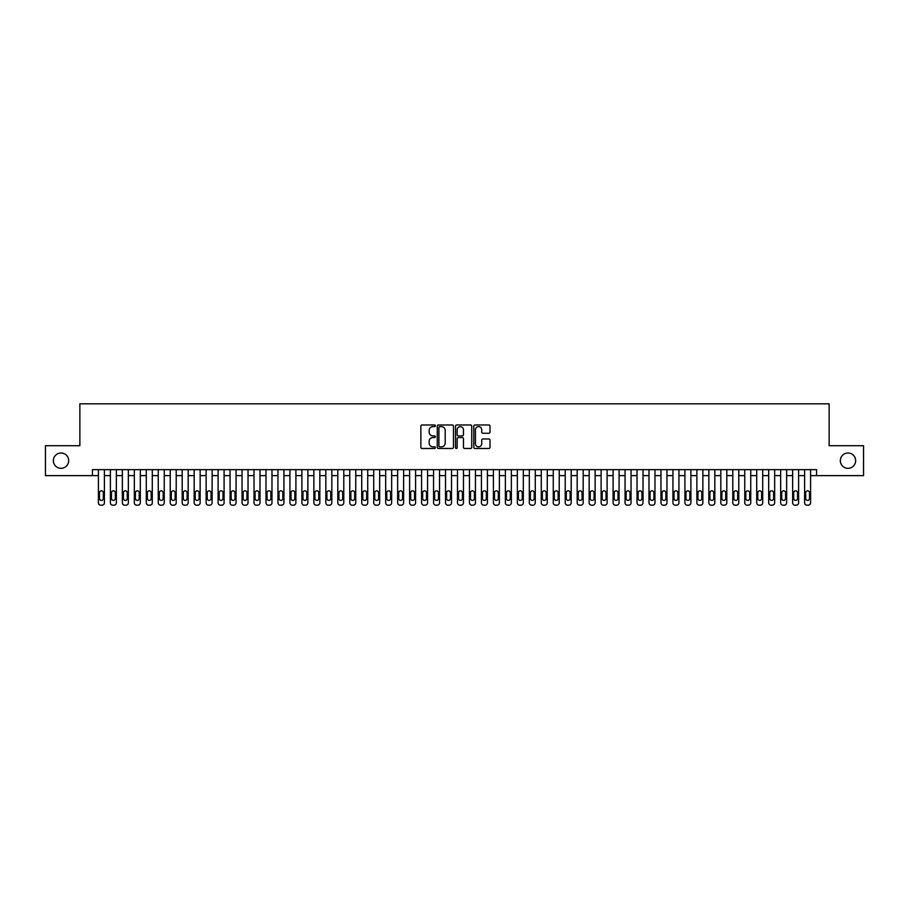 <?xml version="1.0" encoding="UTF-8"?>
<svg xmlns="http://www.w3.org/2000/svg" width="909" height="909" viewBox="0 0 909 909"><rect width="100%" height="100%" fill="white"/><g stroke="black" fill="none" stroke-linecap="round" stroke-linejoin="round"><path stroke-width="1.36" d="M435.354 425.798A0.818 0.818 0 0 0 434.525 424.98L422.049 424.98A1.17 1.17 0 0 0 420.867 426.151L420.867 447.296A1.17 1.17 0 0 0 422.049 448.478L434.525 448.478A0.818 0.818 0 0 0 435.354 447.648A0.818 0.818 0 0 0 434.525 446.83L432.911 446.83A3.761 3.761 0 0 1 429.15 443.069L429.15 441.308A3.761 3.761 0 0 1 432.911 437.547L434.525 437.547A0.818 0.818 0 0 0 435.354 436.729A0.818 0.818 0 0 0 434.525 435.9L432.911 435.9A3.761 3.761 0 0 1 429.15 432.139L429.15 430.377A3.761 3.761 0 0 1 432.911 426.616L434.525 426.616A0.818 0.818 0 0 0 435.354 425.798M840.325 460.67A7.658 7.658 0 0 0 847.995 468.328A7.658 7.658 0 0 0 855.653 460.67A7.658 7.658 0 0 0 847.995 453A7.658 7.658 0 0 0 840.325 460.67M53.347 460.67A7.658 7.658 0 0 0 61.005 468.328A7.658 7.658 0 0 0 68.675 460.67A7.658 7.658 0 0 0 61.005 453A7.658 7.658 0 0 0 53.347 460.67M488.837 433.263A1.17 1.17 0 0 0 490.008 432.082L490.008 426.151A1.17 1.17 0 0 0 488.837 424.98L474.975 424.98A1.17 1.17 0 0 0 473.794 426.151L473.794 447.296A1.17 1.17 0 0 0 474.975 448.478L488.837 448.478A1.17 1.17 0 0 0 490.008 447.296L490.008 440.138A1.17 1.17 0 0 0 488.837 438.956L482.906 438.956A1.17 1.17 0 0 0 481.725 440.138L481.725 443.683A3.147 3.147 0 0 1 478.588 446.83A3.147 3.147 0 0 1 475.441 443.683L475.441 429.764A3.147 3.147 0 0 1 478.588 426.616A3.147 3.147 0 0 1 481.725 429.764L481.725 432.082A1.17 1.17 0 0 0 482.906 433.263L488.837 433.263M92.434 475.623L45.45 475.623L45.45 445.705L79.867 445.705L79.867 403.812L829.133 403.812L829.133 445.705L863.55 445.705L863.55 475.623L816.566 475.623L816.566 469.646L92.434 469.646L92.434 475.623L98.411 475.623L98.411 502.791A2.397 2.397 0 0 0 100.808 505.188L102.001 505.188A2.397 2.397 0 0 0 104.399 502.791L104.399 475.623L110.387 475.623L110.387 502.791A2.397 2.397 0 0 0 112.773 505.188L113.977 505.188A2.397 2.397 0 0 0 116.363 502.791L116.363 475.623L122.351 475.623L122.351 502.791A2.397 2.397 0 0 0 124.749 505.188L125.942 505.188A2.397 2.397 0 0 0 128.339 502.791L128.339 475.623L134.327 475.623L134.327 502.791A2.397 2.397 0 0 0 136.714 505.188L137.918 505.188A2.397 2.397 0 0 0 140.304 502.791L140.304 475.623L146.292 475.623L146.292 502.791A2.397 2.397 0 0 0 148.69 505.188L149.883 505.188A2.397 2.397 0 0 0 152.28 502.791L152.28 475.623L158.257 475.623L158.257 502.791A2.397 2.397 0 0 0 160.654 505.188L161.847 505.188A2.397 2.397 0 0 0 164.245 502.791L164.245 475.623L170.233 475.623L170.233 502.791A2.397 2.397 0 0 0 172.619 505.188L173.824 505.188A2.397 2.397 0 0 0 176.21 502.791L176.21 475.623L182.198 475.623L182.198 502.791A2.397 2.397 0 0 0 184.595 505.188L185.788 505.188A2.397 2.397 0 0 0 188.186 502.791L188.186 475.623L194.174 475.623L194.174 502.791A2.397 2.397 0 0 0 196.56 505.188L197.764 505.188A2.397 2.397 0 0 0 200.15 502.791L200.15 475.623L206.138 475.623L206.138 502.791A2.397 2.397 0 0 0 208.536 505.188L209.729 505.188A2.397 2.397 0 0 0 212.127 502.791L212.127 475.623L218.103 475.623L218.103 502.791A2.397 2.397 0 0 0 220.501 505.188L221.694 505.188A2.397 2.397 0 0 0 224.091 502.791L224.091 475.623L230.079 475.623L230.079 502.791A2.397 2.397 0 0 0 232.465 505.188L233.67 505.188A2.397 2.397 0 0 0 236.056 502.791L236.056 475.623L242.044 475.623L242.044 502.791A2.397 2.397 0 0 0 244.441 505.188L245.635 505.188A2.397 2.397 0 0 0 248.032 502.791L248.032 475.623L254.02 475.623L254.02 502.791A2.397 2.397 0 0 0 256.406 505.188L257.611 505.188A2.397 2.397 0 0 0 259.997 502.791L259.997 475.623L265.985 475.623L265.985 502.791A2.397 2.397 0 0 0 268.382 505.188L269.575 505.188A2.397 2.397 0 0 0 271.973 502.791L271.973 475.623L277.949 475.623L277.949 502.791A2.397 2.397 0 0 0 280.347 505.188L281.54 505.188A2.397 2.397 0 0 0 283.938 502.791L283.938 475.623L289.926 475.623L289.926 502.791A2.397 2.397 0 0 0 292.312 505.188L293.516 505.188A2.397 2.397 0 0 0 295.902 502.791L295.902 475.623L301.89 475.623L301.89 502.791A2.397 2.397 0 0 0 304.288 505.188L305.481 505.188A2.397 2.397 0 0 0 307.878 502.791L307.878 475.623L313.866 475.623L313.866 502.791A2.397 2.397 0 0 0 316.252 505.188L317.457 505.188A2.397 2.397 0 0 0 319.843 502.791L319.843 475.623L325.831 475.623L325.831 502.791A2.397 2.397 0 0 0 328.229 505.188L329.422 505.188A2.397 2.397 0 0 0 331.819 502.791L331.819 475.623L337.796 475.623L337.796 502.791A2.397 2.397 0 0 0 340.193 505.188L341.386 505.188A2.397 2.397 0 0 0 343.784 502.791L343.784 475.623L349.772 475.623L349.772 502.791A2.397 2.397 0 0 0 352.158 505.188L353.362 505.188A2.397 2.397 0 0 0 355.749 502.791L355.749 475.623L361.737 475.623L361.737 502.791A2.397 2.397 0 0 0 364.134 505.188L365.327 505.188A2.397 2.397 0 0 0 367.725 502.791L367.725 475.623L373.713 475.623L373.713 502.791A2.397 2.397 0 0 0 376.099 505.188L377.303 505.188A2.397 2.397 0 0 0 379.689 502.791L379.689 475.623L385.677 475.623L385.677 502.791A2.397 2.397 0 0 0 388.075 505.188L389.268 505.188A2.397 2.397 0 0 0 391.665 502.791L391.665 475.623L397.642 475.623L397.642 502.791A2.397 2.397 0 0 0 400.04 505.188L401.233 505.188A2.397 2.397 0 0 0 403.63 502.791L403.63 475.623L409.618 475.623L409.618 502.791A2.397 2.397 0 0 0 412.004 505.188L413.209 505.188A2.397 2.397 0 0 0 415.595 502.791L415.595 475.623L421.583 475.623L421.583 502.791A2.397 2.397 0 0 0 423.98 505.188L425.173 505.188A2.397 2.397 0 0 0 427.571 502.791L427.571 475.623L433.559 475.623L433.559 502.791A2.397 2.397 0 0 0 435.945 505.188L437.149 505.188A2.397 2.397 0 0 0 439.536 502.791L439.536 475.623L445.524 475.623L445.524 502.791A2.397 2.397 0 0 0 447.921 505.188L449.114 505.188A2.397 2.397 0 0 0 451.512 502.791L451.512 475.623L457.488 475.623L457.488 502.791A2.397 2.397 0 0 0 459.886 505.188L461.079 505.188A2.397 2.397 0 0 0 463.476 502.791L463.476 475.623L469.464 475.623L469.464 502.791A2.397 2.397 0 0 0 471.851 505.188L473.055 505.188A2.397 2.397 0 0 0 475.441 502.791L475.441 475.623L481.429 475.623L481.429 502.791A2.397 2.397 0 0 0 483.827 505.188L485.02 505.188A2.397 2.397 0 0 0 487.417 502.791L487.417 475.623L493.405 475.623L493.405 502.791A2.397 2.397 0 0 0 495.791 505.188L496.996 505.188A2.397 2.397 0 0 0 499.382 502.791L499.382 475.623L505.37 475.623L505.37 502.791A2.397 2.397 0 0 0 507.767 505.188L508.96 505.188A2.397 2.397 0 0 0 511.358 502.791L511.358 475.623L517.335 475.623L517.335 502.791A2.397 2.397 0 0 0 519.732 505.188L520.925 505.188A2.397 2.397 0 0 0 523.323 502.791L523.323 475.623L529.311 475.623L529.311 502.791A2.397 2.397 0 0 0 531.697 505.188L532.901 505.188A2.397 2.397 0 0 0 535.287 502.791L535.287 475.623L541.275 475.623L541.275 502.791A2.397 2.397 0 0 0 543.673 505.188L544.866 505.188A2.397 2.397 0 0 0 547.263 502.791L547.263 475.623L553.251 475.623L553.251 502.791A2.397 2.397 0 0 0 555.638 505.188L556.842 505.188A2.397 2.397 0 0 0 559.228 502.791L559.228 475.623L565.216 475.623L565.216 502.791A2.397 2.397 0 0 0 567.614 505.188L568.807 505.188A2.397 2.397 0 0 0 571.204 502.791L571.204 475.623L577.181 475.623L577.181 502.791A2.397 2.397 0 0 0 579.578 505.188L580.771 505.188A2.397 2.397 0 0 0 583.169 502.791L583.169 475.623L589.157 475.623L589.157 502.791A2.397 2.397 0 0 0 591.543 505.188L592.748 505.188A2.397 2.397 0 0 0 595.134 502.791L595.134 475.623L601.122 475.623L601.122 502.791A2.397 2.397 0 0 0 603.519 505.188L604.712 505.188A2.397 2.397 0 0 0 607.11 502.791L607.11 475.623L613.098 475.623L613.098 502.791A2.397 2.397 0 0 0 615.484 505.188L616.688 505.188A2.397 2.397 0 0 0 619.074 502.791L619.074 475.623L625.062 475.623L625.062 502.791A2.397 2.397 0 0 0 627.46 505.188L628.653 505.188A2.397 2.397 0 0 0 631.051 502.791L631.051 475.623L637.027 475.623L637.027 502.791A2.397 2.397 0 0 0 639.425 505.188L640.618 505.188A2.397 2.397 0 0 0 643.015 502.791L643.015 475.623L649.003 475.623L649.003 502.791A2.397 2.397 0 0 0 651.389 505.188L652.594 505.188A2.397 2.397 0 0 0 654.98 502.791L654.98 475.623L660.968 475.623L660.968 502.791A2.397 2.397 0 0 0 663.365 505.188L664.559 505.188A2.397 2.397 0 0 0 666.956 502.791L666.956 475.623L672.944 475.623L672.944 502.791A2.397 2.397 0 0 0 675.33 505.188L676.535 505.188A2.397 2.397 0 0 0 678.921 502.791L678.921 475.623L684.909 475.623L684.909 502.791A2.397 2.397 0 0 0 687.306 505.188L688.499 505.188A2.397 2.397 0 0 0 690.897 502.791L690.897 475.623L696.873 475.623L696.873 502.791A2.397 2.397 0 0 0 699.271 505.188L700.464 505.188A2.397 2.397 0 0 0 702.862 502.791L702.862 475.623L708.85 475.623L708.85 502.791A2.397 2.397 0 0 0 711.236 505.188L712.44 505.188A2.397 2.397 0 0 0 714.826 502.791L714.826 475.623L720.814 475.623L720.814 502.791A2.397 2.397 0 0 0 723.212 505.188L724.405 505.188A2.397 2.397 0 0 0 726.802 502.791L726.802 475.623L732.79 475.623L732.79 502.791A2.397 2.397 0 0 0 735.176 505.188L736.381 505.188A2.397 2.397 0 0 0 738.767 502.791L738.767 475.623L744.755 475.623L744.755 502.791A2.397 2.397 0 0 0 747.153 505.188L748.346 505.188A2.397 2.397 0 0 0 750.743 502.791L750.743 475.623L756.72 475.623L756.72 502.791A2.397 2.397 0 0 0 759.117 505.188L760.31 505.188A2.397 2.397 0 0 0 762.708 502.791L762.708 475.623L768.696 475.623L768.696 502.791A2.397 2.397 0 0 0 771.082 505.188L772.286 505.188A2.397 2.397 0 0 0 774.673 502.791L774.673 475.623L780.661 475.623L780.661 502.791A2.397 2.397 0 0 0 783.058 505.188L784.251 505.188A2.397 2.397 0 0 0 786.649 502.791L786.649 475.623L792.637 475.623L792.637 502.791A2.397 2.397 0 0 0 795.023 505.188L796.227 505.188A2.397 2.397 0 0 0 798.613 502.791L798.613 475.623L804.601 475.623L804.601 502.791A2.397 2.397 0 0 0 806.999 505.188L808.192 505.188A2.397 2.397 0 0 0 810.589 502.791L810.589 475.623L816.566 475.623M453.477 426.151A1.17 1.17 0 0 0 452.296 424.98L438.433 424.98A1.17 1.17 0 0 0 437.263 426.151L437.263 447.296A1.17 1.17 0 0 0 438.433 448.478L452.296 448.478A1.17 1.17 0 0 0 453.477 447.296L453.477 426.151M456.704 424.98L470.567 424.98A1.17 1.17 0 0 1 471.737 426.151L471.737 447.296A1.17 1.17 0 0 1 470.567 448.478L464.635 448.478A1.17 1.17 0 0 1 463.454 447.296L463.454 438.717A1.17 1.17 0 0 0 462.283 437.547L458.352 437.547A1.17 1.17 0 0 0 457.17 438.717L457.17 447.648A0.818 0.818 0 0 1 456.352 448.478A0.818 0.818 0 0 1 455.523 447.648L455.523 426.151A1.17 1.17 0 0 1 456.704 424.98M439.729 426.616A0.818 0.818 0 0 0 438.899 427.446L438.899 446.012A0.818 0.818 0 0 0 439.729 446.83L441.433 446.83A3.761 3.761 0 0 0 445.194 443.069L445.194 430.377A3.761 3.761 0 0 0 441.433 426.616L439.729 426.616M463.454 429.821A3.147 3.147 0 0 0 460.318 426.685A3.147 3.147 0 0 0 457.17 429.821L457.17 434.729A1.17 1.17 0 0 0 458.352 435.9L462.283 435.9A1.17 1.17 0 0 0 463.454 434.729L463.454 429.821M104.399 469.646L104.399 502.791M98.411 469.646L98.411 502.791M103.319 498.484A1.92 1.92 0 0 1 101.41 500.404A1.92 1.92 0 0 1 99.49 498.484L99.49 492.746A1.92 1.92 0 0 1 101.41 490.826A1.92 1.92 0 0 1 103.319 492.746L103.319 498.484M100.808 505.188L102.001 505.188M116.363 469.646L116.363 502.791M110.387 469.646L110.387 502.791M115.295 498.484A1.92 1.92 0 0 1 113.375 500.404A1.92 1.92 0 0 1 111.466 498.484L111.466 492.746A1.92 1.92 0 0 1 113.375 490.826A1.92 1.92 0 0 1 115.295 492.746L115.295 498.484M112.773 505.188L113.977 505.188M128.339 469.646L128.339 502.791M122.351 469.646L122.351 502.791M127.26 498.484A1.92 1.92 0 0 1 125.34 500.404A1.92 1.92 0 0 1 123.431 498.484L123.431 492.746A1.92 1.92 0 0 1 125.34 490.826A1.92 1.92 0 0 1 127.26 492.746L127.26 498.484M124.749 505.188L125.942 505.188M140.304 469.646L140.304 502.791M134.327 469.646L134.327 502.791M139.225 498.484A1.92 1.92 0 0 1 137.316 500.404A1.92 1.92 0 0 1 135.396 498.484L135.396 492.746A1.92 1.92 0 0 1 137.316 490.826A1.92 1.92 0 0 1 139.225 492.746L139.225 498.484M136.714 505.188L137.918 505.188M152.28 469.646L152.28 502.791M146.292 469.646L146.292 502.791M151.201 498.484A1.92 1.92 0 0 1 149.281 500.404A1.92 1.92 0 0 1 147.372 498.484L147.372 492.746A1.92 1.92 0 0 1 149.281 490.826A1.92 1.92 0 0 1 151.201 492.746L151.201 498.484M148.69 505.188L149.883 505.188M164.245 469.646L164.245 502.791M158.257 469.646L158.257 502.791M163.165 498.484A1.92 1.92 0 0 1 161.257 500.404A1.92 1.92 0 0 1 159.336 498.484L159.336 492.746A1.92 1.92 0 0 1 161.257 490.826A1.92 1.92 0 0 1 163.165 492.746L163.165 498.484M160.654 505.188L161.847 505.188M176.21 469.646L176.21 502.791M170.233 469.646L170.233 502.791M175.142 498.484A1.92 1.92 0 0 1 173.221 500.404A1.92 1.92 0 0 1 171.312 498.484L171.312 492.746A1.92 1.92 0 0 1 173.221 490.826A1.92 1.92 0 0 1 175.142 492.746L175.142 498.484M172.619 505.188L173.824 505.188M188.186 469.646L188.186 502.791M182.198 469.646L182.198 502.791M187.106 498.484A1.92 1.92 0 0 1 185.186 500.404A1.92 1.92 0 0 1 183.277 498.484L183.277 492.746A1.92 1.92 0 0 1 185.186 490.826A1.92 1.92 0 0 1 187.106 492.746L187.106 498.484M184.595 505.188L185.788 505.188M200.15 469.646L200.15 502.791M194.174 469.646L194.174 502.791M199.071 498.484A1.92 1.92 0 0 1 197.162 500.404A1.92 1.92 0 0 1 195.242 498.484L195.242 492.746A1.92 1.92 0 0 1 197.162 490.826A1.92 1.92 0 0 1 199.071 492.746L199.071 498.484M196.56 505.188L197.764 505.188M212.127 469.646L212.127 502.791M206.138 469.646L206.138 502.791M211.047 498.484A1.92 1.92 0 0 1 209.127 500.404A1.92 1.92 0 0 1 207.218 498.484L207.218 492.746A1.92 1.92 0 0 1 209.127 490.826A1.92 1.92 0 0 1 211.047 492.746L211.047 498.484M208.536 505.188L209.729 505.188M224.091 469.646L224.091 502.791M218.103 469.646L218.103 502.791M223.012 498.484A1.92 1.92 0 0 1 221.103 500.404A1.92 1.92 0 0 1 219.183 498.484L219.183 492.746A1.92 1.92 0 0 1 221.103 490.826A1.92 1.92 0 0 1 223.012 492.746L223.012 498.484M220.501 505.188L221.694 505.188M236.056 469.646L236.056 502.791M230.079 469.646L230.079 502.791M234.988 498.484A1.92 1.92 0 0 1 233.068 500.404A1.92 1.92 0 0 1 231.159 498.484L231.159 492.746A1.92 1.92 0 0 1 233.068 490.826A1.92 1.92 0 0 1 234.988 492.746L234.988 498.484M232.465 505.188L233.67 505.188M248.032 469.646L248.032 502.791M242.044 469.646L242.044 502.791M246.953 498.484A1.92 1.92 0 0 1 245.032 500.404A1.92 1.92 0 0 1 243.123 498.484L243.123 492.746A1.92 1.92 0 0 1 245.032 490.826A1.92 1.92 0 0 1 246.953 492.746L246.953 498.484M244.441 505.188L245.635 505.188M259.997 469.646L259.997 502.791M254.02 469.646L254.02 502.791M258.917 498.484A1.92 1.92 0 0 1 257.008 500.404A1.92 1.92 0 0 1 255.088 498.484L255.088 492.746A1.92 1.92 0 0 1 257.008 490.826A1.92 1.92 0 0 1 258.917 492.746L258.917 498.484M256.406 505.188L257.611 505.188M271.973 469.646L271.973 502.791M265.985 469.646L265.985 502.791M270.893 498.484A1.92 1.92 0 0 1 268.973 500.404A1.92 1.92 0 0 1 267.064 498.484L267.064 492.746A1.92 1.92 0 0 1 268.973 490.826A1.92 1.92 0 0 1 270.893 492.746L270.893 498.484M268.382 505.188L269.575 505.188M283.938 469.646L283.938 502.791M277.949 469.646L277.949 502.791M282.858 498.484A1.92 1.92 0 0 1 280.949 500.404A1.92 1.92 0 0 1 279.029 498.484L279.029 492.746A1.92 1.92 0 0 1 280.949 490.826A1.92 1.92 0 0 1 282.858 492.746L282.858 498.484M280.347 505.188L281.54 505.188M295.902 469.646L295.902 502.791M289.926 469.646L289.926 502.791M294.834 498.484A1.92 1.92 0 0 1 292.914 500.404A1.92 1.92 0 0 1 291.005 498.484L291.005 492.746A1.92 1.92 0 0 1 292.914 490.826A1.92 1.92 0 0 1 294.834 492.746L294.834 498.484M292.312 505.188L293.516 505.188M307.878 469.646L307.878 502.791M301.89 469.646L301.89 502.791M306.799 498.484A1.92 1.92 0 0 1 304.879 500.404A1.92 1.92 0 0 1 302.97 498.484L302.97 492.746A1.92 1.92 0 0 1 304.879 490.826A1.92 1.92 0 0 1 306.799 492.746L306.799 498.484M304.288 505.188L305.481 505.188M319.843 469.646L319.843 502.791M313.866 469.646L313.866 502.791M318.764 498.484A1.92 1.92 0 0 1 316.855 500.404A1.92 1.92 0 0 1 314.934 498.484L314.934 492.746A1.92 1.92 0 0 1 316.855 490.826A1.92 1.92 0 0 1 318.764 492.746L318.764 498.484M316.252 505.188L317.457 505.188M331.819 469.646L331.819 502.791M325.831 469.646L325.831 502.791M330.74 498.484A1.92 1.92 0 0 1 328.819 500.404A1.92 1.92 0 0 1 326.91 498.484L326.91 492.746A1.92 1.92 0 0 1 328.819 490.826A1.92 1.92 0 0 1 330.74 492.746L330.74 498.484M328.229 505.188L329.422 505.188M343.784 469.646L343.784 502.791M337.796 469.646L337.796 502.791M342.704 498.484A1.92 1.92 0 0 1 340.795 500.404A1.92 1.92 0 0 1 338.875 498.484L338.875 492.746A1.92 1.92 0 0 1 340.795 490.826A1.92 1.92 0 0 1 342.704 492.746L342.704 498.484M340.193 505.188L341.386 505.188M355.749 469.646L355.749 502.791M349.772 469.646L349.772 502.791M354.68 498.484A1.92 1.92 0 0 1 352.76 500.404A1.92 1.92 0 0 1 350.851 498.484L350.851 492.746A1.92 1.92 0 0 1 352.76 490.826A1.92 1.92 0 0 1 354.68 492.746L354.68 498.484M352.158 505.188L353.362 505.188M367.725 469.646L367.725 502.791M361.737 469.646L361.737 502.791M366.645 498.484A1.92 1.92 0 0 1 364.725 500.404A1.92 1.92 0 0 1 362.816 498.484L362.816 492.746A1.92 1.92 0 0 1 364.725 490.826A1.92 1.92 0 0 1 366.645 492.746L366.645 498.484M364.134 505.188L365.327 505.188M379.689 469.646L379.689 502.791M373.713 469.646L373.713 502.791M378.61 498.484A1.92 1.92 0 0 1 376.701 500.404A1.92 1.92 0 0 1 374.781 498.484L374.781 492.746A1.92 1.92 0 0 1 376.701 490.826A1.92 1.92 0 0 1 378.61 492.746L378.61 498.484M376.099 505.188L377.303 505.188M391.665 469.646L391.665 502.791M385.677 469.646L385.677 502.791M390.586 498.484A1.92 1.92 0 0 1 388.666 500.404A1.92 1.92 0 0 1 386.757 498.484L386.757 492.746A1.92 1.92 0 0 1 388.666 490.826A1.92 1.92 0 0 1 390.586 492.746L390.586 498.484M388.075 505.188L389.268 505.188M403.63 469.646L403.63 502.791M397.642 469.646L397.642 502.791M402.551 498.484A1.92 1.92 0 0 1 400.642 500.404A1.92 1.92 0 0 1 398.721 498.484L398.721 492.746A1.92 1.92 0 0 1 400.642 490.826A1.92 1.92 0 0 1 402.551 492.746L402.551 498.484M400.04 505.188L401.233 505.188M415.595 469.646L415.595 502.791M409.618 469.646L409.618 502.791M414.527 498.484A1.92 1.92 0 0 1 412.606 500.404A1.92 1.92 0 0 1 410.698 498.484L410.698 492.746A1.92 1.92 0 0 1 412.606 490.826A1.92 1.92 0 0 1 414.527 492.746L414.527 498.484M412.004 505.188L413.209 505.188M427.571 469.646L427.571 502.791M421.583 469.646L421.583 502.791M426.491 498.484A1.92 1.92 0 0 1 424.571 500.404A1.92 1.92 0 0 1 422.662 498.484L422.662 492.746A1.92 1.92 0 0 1 424.571 490.826A1.92 1.92 0 0 1 426.491 492.746L426.491 498.484M423.98 505.188L425.173 505.188M439.536 469.646L439.536 502.791M433.559 469.646L433.559 502.791M438.456 498.484A1.92 1.92 0 0 1 436.547 500.404A1.92 1.92 0 0 1 434.627 498.484L434.627 492.746A1.92 1.92 0 0 1 436.547 490.826A1.92 1.92 0 0 1 438.456 492.746L438.456 498.484M435.945 505.188L437.149 505.188M451.512 469.646L451.512 502.791M445.524 469.646L445.524 502.791M450.432 498.484A1.92 1.92 0 0 1 448.512 500.404A1.92 1.92 0 0 1 446.603 498.484L446.603 492.746A1.92 1.92 0 0 1 448.512 490.826A1.92 1.92 0 0 1 450.432 492.746L450.432 498.484M447.921 505.188L449.114 505.188M463.476 469.646L463.476 502.791M457.488 469.646L457.488 502.791M462.397 498.484A1.92 1.92 0 0 1 460.488 500.404A1.92 1.92 0 0 1 458.568 498.484L458.568 492.746A1.92 1.92 0 0 1 460.488 490.826A1.92 1.92 0 0 1 462.397 492.746L462.397 498.484M459.886 505.188L461.079 505.188M475.441 469.646L475.441 502.791M469.464 469.646L469.464 502.791M474.373 498.484A1.92 1.92 0 0 1 472.453 500.404A1.92 1.92 0 0 1 470.544 498.484L470.544 492.746A1.92 1.92 0 0 1 472.453 490.826A1.92 1.92 0 0 1 474.373 492.746L474.373 498.484M471.851 505.188L473.055 505.188M487.417 469.646L487.417 502.791M481.429 469.646L481.429 502.791M486.338 498.484A1.92 1.92 0 0 1 484.429 500.404A1.92 1.92 0 0 1 482.509 498.484L482.509 492.746A1.92 1.92 0 0 1 484.429 490.826A1.92 1.92 0 0 1 486.338 492.746L486.338 498.484M483.827 505.188L485.02 505.188M499.382 469.646L499.382 502.791M493.405 469.646L493.405 502.791M498.302 498.484A1.92 1.92 0 0 1 496.394 500.404A1.92 1.92 0 0 1 494.473 498.484L494.473 492.746A1.92 1.92 0 0 1 496.394 490.826A1.92 1.92 0 0 1 498.302 492.746L498.302 498.484M495.791 505.188L496.996 505.188M511.358 469.646L511.358 502.791M505.37 469.646L505.37 502.791M510.279 498.484A1.92 1.92 0 0 1 508.358 500.404A1.92 1.92 0 0 1 506.449 498.484L506.449 492.746A1.92 1.92 0 0 1 508.358 490.826A1.92 1.92 0 0 1 510.279 492.746L510.279 498.484M507.767 505.188L508.96 505.188M523.323 469.646L523.323 502.791M517.335 469.646L517.335 502.791M522.243 498.484A1.92 1.92 0 0 1 520.334 500.404A1.92 1.92 0 0 1 518.414 498.484L518.414 492.746A1.92 1.92 0 0 1 520.334 490.826A1.92 1.92 0 0 1 522.243 492.746L522.243 498.484M519.732 505.188L520.925 505.188M535.287 469.646L535.287 502.791M529.311 469.646L529.311 502.791M534.219 498.484A1.92 1.92 0 0 1 532.299 500.404A1.92 1.92 0 0 1 530.39 498.484L530.39 492.746A1.92 1.92 0 0 1 532.299 490.826A1.92 1.92 0 0 1 534.219 492.746L534.219 498.484M531.697 505.188L532.901 505.188M547.263 469.646L547.263 502.791M541.275 469.646L541.275 502.791M546.184 498.484A1.92 1.92 0 0 1 544.275 500.404A1.92 1.92 0 0 1 542.355 498.484L542.355 492.746A1.92 1.92 0 0 1 544.275 490.826A1.92 1.92 0 0 1 546.184 492.746L546.184 498.484M543.673 505.188L544.866 505.188M559.228 469.646L559.228 502.791M553.251 469.646L553.251 502.791M558.149 498.484A1.92 1.92 0 0 1 556.24 500.404A1.92 1.92 0 0 1 554.32 498.484L554.32 492.746A1.92 1.92 0 0 1 556.24 490.826A1.92 1.92 0 0 1 558.149 492.746L558.149 498.484M555.638 505.188L556.842 505.188M571.204 469.646L571.204 502.791M565.216 469.646L565.216 502.791M570.125 498.484A1.92 1.92 0 0 1 568.205 500.404A1.92 1.92 0 0 1 566.296 498.484L566.296 492.746A1.92 1.92 0 0 1 568.205 490.826A1.92 1.92 0 0 1 570.125 492.746L570.125 498.484M567.614 505.188L568.807 505.188M583.169 469.646L583.169 502.791M577.181 469.646L577.181 502.791M582.09 498.484A1.92 1.92 0 0 1 580.181 500.404A1.92 1.92 0 0 1 578.26 498.484L578.26 492.746A1.92 1.92 0 0 1 580.181 490.826A1.92 1.92 0 0 1 582.09 492.746L582.09 498.484M579.578 505.188L580.771 505.188M595.134 469.646L595.134 502.791M589.157 469.646L589.157 502.791M594.066 498.484A1.92 1.92 0 0 1 592.145 500.404A1.92 1.92 0 0 1 590.236 498.484L590.236 492.746A1.92 1.92 0 0 1 592.145 490.826A1.92 1.92 0 0 1 594.066 492.746L594.066 498.484M591.543 505.188L592.748 505.188M607.11 469.646L607.11 502.791M601.122 469.646L601.122 502.791M606.03 498.484A1.92 1.92 0 0 1 604.121 500.404A1.92 1.92 0 0 1 602.201 498.484L602.201 492.746A1.92 1.92 0 0 1 604.121 490.826A1.92 1.92 0 0 1 606.03 492.746L606.03 498.484M603.519 505.188L604.712 505.188M619.074 469.646L619.074 502.791M613.098 469.646L613.098 502.791M617.995 498.484A1.92 1.92 0 0 1 616.086 500.404A1.92 1.92 0 0 1 614.166 498.484L614.166 492.746A1.92 1.92 0 0 1 616.086 490.826A1.92 1.92 0 0 1 617.995 492.746L617.995 498.484M615.484 505.188L616.688 505.188M631.051 469.646L631.051 502.791M625.062 469.646L625.062 502.791M629.971 498.484A1.92 1.92 0 0 1 628.051 500.404A1.92 1.92 0 0 1 626.142 498.484L626.142 492.746A1.92 1.92 0 0 1 628.051 490.826A1.92 1.92 0 0 1 629.971 492.746L629.971 498.484M627.46 505.188L628.653 505.188M643.015 469.646L643.015 502.791M637.027 469.646L637.027 502.791M641.936 498.484A1.92 1.92 0 0 1 640.027 500.404A1.92 1.92 0 0 1 638.107 498.484L638.107 492.746A1.92 1.92 0 0 1 640.027 490.826A1.92 1.92 0 0 1 641.936 492.746L641.936 498.484M639.425 505.188L640.618 505.188M654.98 469.646L654.98 502.791M649.003 469.646L649.003 502.791M653.912 498.484A1.92 1.92 0 0 1 651.992 500.404A1.92 1.92 0 0 1 650.083 498.484L650.083 492.746A1.92 1.92 0 0 1 651.992 490.826A1.92 1.92 0 0 1 653.912 492.746L653.912 498.484M651.389 505.188L652.594 505.188M666.956 469.646L666.956 502.791M660.968 469.646L660.968 502.791M665.877 498.484A1.92 1.92 0 0 1 663.968 500.404A1.92 1.92 0 0 1 662.047 498.484L662.047 492.746A1.92 1.92 0 0 1 663.968 490.826A1.92 1.92 0 0 1 665.877 492.746L665.877 498.484M663.365 505.188L664.559 505.188M678.921 469.646L678.921 502.791M672.944 469.646L672.944 502.791M677.841 498.484A1.92 1.92 0 0 1 675.932 500.404A1.92 1.92 0 0 1 674.012 498.484L674.012 492.746A1.92 1.92 0 0 1 675.932 490.826A1.92 1.92 0 0 1 677.841 492.746L677.841 498.484M675.33 505.188L676.535 505.188M690.897 469.646L690.897 502.791M684.909 469.646L684.909 502.791M689.817 498.484A1.92 1.92 0 0 1 687.897 500.404A1.92 1.92 0 0 1 685.988 498.484L685.988 492.746A1.92 1.92 0 0 1 687.897 490.826A1.92 1.92 0 0 1 689.817 492.746L689.817 498.484M687.306 505.188L688.499 505.188M702.862 469.646L702.862 502.791M696.873 469.646L696.873 502.791M701.782 498.484A1.92 1.92 0 0 1 699.873 500.404A1.92 1.92 0 0 1 697.953 498.484L697.953 492.746A1.92 1.92 0 0 1 699.873 490.826A1.92 1.92 0 0 1 701.782 492.746L701.782 498.484M699.271 505.188L700.464 505.188M714.826 469.646L714.826 502.791M708.85 469.646L708.85 502.791M713.758 498.484A1.92 1.92 0 0 1 711.838 500.404A1.92 1.92 0 0 1 709.929 498.484L709.929 492.746A1.92 1.92 0 0 1 711.838 490.826A1.92 1.92 0 0 1 713.758 492.746L713.758 498.484M711.236 505.188L712.44 505.188M726.802 469.646L726.802 502.791M720.814 469.646L720.814 502.791M725.723 498.484A1.92 1.92 0 0 1 723.814 500.404A1.92 1.92 0 0 1 721.894 498.484L721.894 492.746A1.92 1.92 0 0 1 723.814 490.826A1.92 1.92 0 0 1 725.723 492.746L725.723 498.484M723.212 505.188L724.405 505.188M738.767 469.646L738.767 502.791M732.79 469.646L732.79 502.791M737.688 498.484A1.92 1.92 0 0 1 735.779 500.404A1.92 1.92 0 0 1 733.858 498.484L733.858 492.746A1.92 1.92 0 0 1 735.779 490.826A1.92 1.92 0 0 1 737.688 492.746L737.688 498.484M735.176 505.188L736.381 505.188M750.743 469.646L750.743 502.791M744.755 469.646L744.755 502.791M749.664 498.484A1.92 1.92 0 0 1 747.743 500.404A1.92 1.92 0 0 1 745.834 498.484L745.834 492.746A1.92 1.92 0 0 1 747.743 490.826A1.92 1.92 0 0 1 749.664 492.746L749.664 498.484M747.153 505.188L748.346 505.188M762.708 469.646L762.708 502.791M756.72 469.646L756.72 502.791M761.628 498.484A1.92 1.92 0 0 1 759.719 500.404A1.92 1.92 0 0 1 757.799 498.484L757.799 492.746A1.92 1.92 0 0 1 759.719 490.826A1.92 1.92 0 0 1 761.628 492.746L761.628 498.484M759.117 505.188L760.31 505.188M774.673 469.646L774.673 502.791M768.696 469.646L768.696 502.791M773.604 498.484A1.92 1.92 0 0 1 771.684 500.404A1.92 1.92 0 0 1 769.775 498.484L769.775 492.746A1.92 1.92 0 0 1 771.684 490.826A1.92 1.92 0 0 1 773.604 492.746L773.604 498.484M771.082 505.188L772.286 505.188M786.649 469.646L786.649 502.791M780.661 469.646L780.661 502.791M785.569 498.484A1.92 1.92 0 0 1 783.66 500.404A1.92 1.92 0 0 1 781.74 498.484L781.74 492.746A1.92 1.92 0 0 1 783.66 490.826A1.92 1.92 0 0 1 785.569 492.746L785.569 498.484M783.058 505.188L784.251 505.188M798.613 469.646L798.613 502.791M792.637 469.646L792.637 502.791M797.534 498.484A1.92 1.92 0 0 1 795.625 500.404A1.92 1.92 0 0 1 793.705 498.484L793.705 492.746A1.92 1.92 0 0 1 795.625 490.826A1.92 1.92 0 0 1 797.534 492.746L797.534 498.484M795.023 505.188L796.227 505.188M810.589 469.646L810.589 502.791M804.601 469.646L804.601 502.791M809.51 498.484A1.92 1.92 0 0 1 807.59 500.404A1.92 1.92 0 0 1 805.681 498.484L805.681 492.746A1.92 1.92 0 0 1 807.59 490.826A1.92 1.92 0 0 1 809.51 492.746L809.51 498.484M806.999 505.188L808.192 505.188"/></g></svg>

